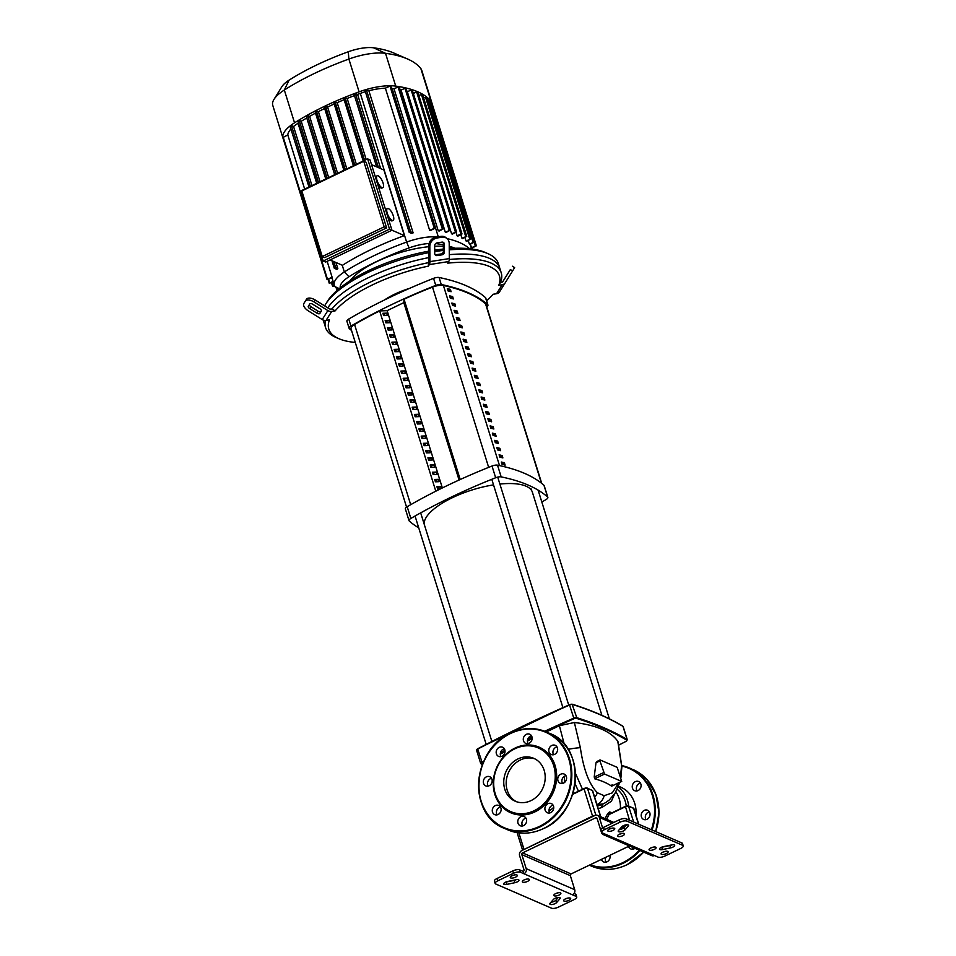 <?xml version="1.0" encoding="UTF-8"?>
<svg xmlns="http://www.w3.org/2000/svg" width="956" height="956" viewBox="0 0 956 956"><rect width="100%" height="100%" fill="white"/><g stroke="black" fill="none" stroke-linecap="round" stroke-linejoin="round"><path stroke-width="1.43" d="M406.563 507.11L351.043 328.852A10.516 3.728 -17.3 0 1 354.568 324.514A185.882 66.012 -17.3 0 1 379.663 310.939L387.132 310.652L403.814 302.646L404.018 299.228A185.882 66.012 -17.3 0 1 432.518 287.123A10.516 3.728 -17.3 0 1 443.405 285.474A265.469 94.274 -17.3 0 1 485.517 303.733A10.516 3.728 -17.3 0 1 485.995 304.438L541.741 483.425M460.195 479.518L404.041 299.24L460.171 479.53M466.134 339.942A265.469 94.274 162.7 0 0 463.074 339.201L463.803 341.543A265.469 94.274 -17.3 0 1 466.863 342.296L466.134 339.942L464.795 340.587L465.202 341.878M463.397 340.24A263.892 93.712 -17.3 0 1 464.795 340.587M488.647 412.203A265.469 94.274 162.7 0 0 485.576 411.45L486.305 413.805A265.469 94.274 -17.3 0 1 489.376 414.546L488.647 412.203L487.297 412.849L487.703 414.127M485.899 412.49A263.892 93.712 -17.3 0 1 487.297 412.849M454.889 303.817A265.469 94.274 162.7 0 0 451.818 303.076L452.558 305.418A265.469 94.274 -17.3 0 1 455.618 306.159L454.889 303.817L453.538 304.462L453.945 305.753M452.152 304.116A263.892 93.712 -17.3 0 1 453.538 304.462M457.135 311.047A265.469 94.274 162.7 0 0 454.076 310.294L454.805 312.648A265.469 94.274 -17.3 0 1 457.864 313.389L457.135 311.047L455.797 311.692L456.191 312.971M454.399 311.333A263.892 93.712 -17.3 0 1 455.797 311.692M461.64 325.494A265.469 94.274 162.7 0 0 458.569 324.753L459.31 327.095A265.469 94.274 -17.3 0 1 462.369 327.836L461.64 325.494L460.29 326.139L460.696 327.43M458.904 325.793A263.892 93.712 -17.3 0 1 460.29 326.139M468.392 347.171A265.469 94.274 162.7 0 0 465.321 346.419L466.062 348.773A265.469 94.274 -17.3 0 1 469.121 349.514L468.392 347.171L467.042 347.817L467.448 349.107M465.656 347.47A263.892 93.712 -17.3 0 1 467.042 347.817M472.885 361.619A265.469 94.274 162.7 0 0 469.826 360.878L470.555 363.22A265.469 94.274 -17.3 0 1 473.614 363.973L472.885 361.619L471.547 362.264L471.953 363.555M470.149 361.918A263.892 93.712 -17.3 0 1 471.547 362.264M475.144 368.849A265.469 94.274 162.7 0 0 472.073 368.096L472.814 370.45A265.469 94.274 -17.3 0 1 475.873 371.191L475.144 368.849L473.794 369.494L474.2 370.773M472.407 369.147A263.892 93.712 -17.3 0 1 473.794 369.494M450.384 289.369A265.469 94.274 162.7 0 0 447.324 288.616L448.053 290.971A265.469 94.274 -17.3 0 1 451.113 291.711L450.384 289.369L449.045 290.015L449.44 291.293M447.647 289.668A263.892 93.712 -17.3 0 1 449.045 290.015M484.142 397.744A265.469 94.274 162.7 0 0 481.083 397.003L481.812 399.345A265.469 94.274 -17.3 0 1 484.871 400.098L484.142 397.744L482.804 398.389L483.198 399.68M481.406 398.043A263.892 93.712 -17.3 0 1 482.804 398.389M481.896 390.526A265.469 94.274 162.7 0 0 478.825 389.773L479.554 392.127A265.469 94.274 -17.3 0 1 482.625 392.868L481.896 390.526L480.545 391.171L480.952 392.45M479.159 390.825A263.892 93.712 -17.3 0 1 480.545 391.171M499.892 448.328A265.469 94.274 162.7 0 0 496.833 447.575L497.562 449.929A265.469 94.274 -17.3 0 1 500.621 450.67L499.892 448.328L498.554 448.973L498.96 450.264M497.156 448.627A263.892 93.712 -17.3 0 1 498.554 448.973M495.399 433.881A265.469 94.274 162.7 0 0 492.328 433.128L493.057 435.482A265.469 94.274 -17.3 0 1 496.128 436.223L495.399 433.881L494.049 434.526L494.455 435.805M492.651 434.167A263.892 93.712 -17.3 0 1 494.049 434.526M479.637 383.296A265.469 94.274 162.7 0 0 476.578 382.555L477.307 384.898A265.469 94.274 -17.3 0 1 480.366 385.65L479.637 383.296L478.299 383.942L478.705 385.232M476.901 383.595A263.892 93.712 -17.3 0 1 478.299 383.942M486.389 404.974A265.469 94.274 162.7 0 0 483.33 404.233L484.059 406.575A265.469 94.274 -17.3 0 1 487.118 407.316L486.389 404.974L485.05 405.619L485.457 406.909M483.652 405.272A263.892 93.712 -17.3 0 1 485.05 405.619M497.646 441.098A265.469 94.274 162.7 0 0 494.587 440.358L495.316 442.7A265.469 94.274 -17.3 0 1 498.375 443.453L497.646 441.098L496.307 441.744L496.702 443.034M494.909 441.397A263.892 93.712 -17.3 0 1 496.307 441.744M490.081 425.91L490.81 428.252A265.469 94.274 -17.3 0 1 493.87 428.993L493.141 426.651A265.469 94.274 162.7 0 0 490.081 425.91M493.141 426.651L491.802 427.296L492.209 428.587M490.404 426.95A263.892 93.712 -17.3 0 1 491.802 427.296M504.398 462.776A265.469 94.274 162.7 0 0 501.338 462.035L502.067 464.377A265.469 94.274 -17.3 0 1 505.127 465.13L504.398 462.776L503.059 463.421L503.454 464.712M501.661 463.074A263.892 93.712 -17.3 0 1 503.059 463.421M477.391 376.078A265.469 94.274 162.7 0 0 474.331 375.326L475.06 377.668A265.469 94.274 -17.3 0 1 478.12 378.421L477.391 376.078L476.052 376.712L476.447 378.002M474.654 376.365A263.892 93.712 -17.3 0 1 476.052 376.712M452.63 296.587A265.469 94.274 162.7 0 0 449.571 295.846L450.3 298.188A265.469 94.274 -17.3 0 1 453.359 298.941L452.63 296.587L451.292 297.232L451.698 298.523M449.894 296.886A263.892 93.712 -17.3 0 1 451.292 297.232M459.382 318.264A265.469 94.274 162.7 0 0 456.323 317.523L457.052 319.866A265.469 94.274 -17.3 0 1 460.111 320.619L459.382 318.264L458.044 318.91L458.45 320.2M456.645 318.563A263.892 93.712 -17.3 0 1 458.044 318.91M463.887 332.724A265.469 94.274 162.7 0 0 460.828 331.971L461.557 334.313A265.469 94.274 -17.3 0 1 464.616 335.066L463.887 332.724L462.549 333.357L462.943 334.648M461.151 333.011A263.892 93.712 -17.3 0 1 462.549 333.357M470.639 354.401A265.469 94.274 162.7 0 0 467.58 353.648L468.309 355.99A265.469 94.274 -17.3 0 1 471.368 356.743L470.639 354.401L469.3 355.035L469.695 356.325M467.902 354.688A263.892 93.712 -17.3 0 1 469.3 355.035M502.139 455.558A265.469 94.274 162.7 0 0 499.08 454.805L499.809 457.147A265.469 94.274 -17.3 0 1 502.88 457.9L502.139 455.558L500.801 456.191L501.207 457.482M499.402 455.845A263.892 93.712 -17.3 0 1 500.801 456.191M487.835 418.68L488.564 421.022A265.469 94.274 -17.3 0 1 491.623 421.775L490.894 419.421A265.469 94.274 162.7 0 0 487.835 418.68M490.894 419.421L489.556 420.066L489.95 421.357M488.158 419.72A263.892 93.712 -17.3 0 1 489.556 420.066M555.663 893.597A3.681 1.303 -17.3 0 1 560.873 893.239A3.681 1.303 -17.3 0 1 559.069 895.067A3.681 1.303 -17.3 0 1 553.847 895.425A3.681 1.303 -17.3 0 1 555.663 893.597M524.127 879.926A3.681 1.303 -17.3 0 1 529.337 879.568A3.681 1.303 -17.3 0 1 527.533 881.396A3.681 1.303 -17.3 0 1 522.311 881.755A3.681 1.303 -17.3 0 1 524.127 879.926M619.345 834.241A3.681 1.303 -17.3 0 1 624.567 833.883A3.681 1.303 -17.3 0 1 622.75 835.723A3.681 1.303 -17.3 0 1 617.528 836.082A3.681 1.303 -17.3 0 1 619.345 834.241M650.881 847.924A3.681 1.303 -17.3 0 1 656.091 847.566A3.681 1.303 -17.3 0 1 654.286 849.394A3.681 1.303 -17.3 0 1 649.064 849.753A3.681 1.303 -17.3 0 1 650.881 847.924M565.617 898.795A3.681 1.303 162.7 0 0 568.007 898.054M568.868 900.337A3.681 1.303 -17.3 0 1 563.658 900.695A3.681 1.303 -17.3 0 1 565.474 898.867A3.681 1.303 -17.3 0 1 570.684 898.509A3.681 1.303 -17.3 0 1 568.868 900.337M663.046 852.059A3.681 1.303 162.7 0 0 665.436 851.318M666.308 853.6A3.681 1.303 -17.3 0 1 661.098 853.959A3.681 1.303 -17.3 0 1 662.914 852.131A3.681 1.303 -17.3 0 1 668.125 851.772A3.681 1.303 -17.3 0 1 666.308 853.6M609.546 828.983A3.681 1.303 -17.3 0 1 614.756 828.625A3.681 1.303 -17.3 0 1 612.939 830.453A3.681 1.303 -17.3 0 1 607.729 830.812A3.681 1.303 -17.3 0 1 609.546 828.983M512.105 875.72A3.681 1.303 -17.3 0 1 517.316 875.361A3.681 1.303 -17.3 0 1 515.499 877.19A3.681 1.303 -17.3 0 1 510.289 877.548A3.681 1.303 -17.3 0 1 512.105 875.72M512.249 875.66A3.681 1.303 162.7 0 0 514.639 874.907M609.677 828.912A3.681 1.303 162.7 0 0 612.067 828.171M651.024 847.864A3.681 1.303 162.7 0 0 653.414 847.112M619.488 834.182A3.681 1.303 162.7 0 0 621.878 833.441M524.27 879.855A3.681 1.303 162.7 0 0 526.66 879.114M555.806 893.537A3.681 1.303 162.7 0 0 558.196 892.785M576.731 896.967L576.002 894.625A5.258 1.864 162.7 0 0 575.404 894.063L576.133 896.405A5.258 1.864 -17.3 0 1 576.731 896.967A5.258 1.864 -17.3 0 1 574.138 899.584L558.412 907.125A5.258 1.864 -17.3 0 1 551.552 908.2L495.758 884.001A5.258 1.864 -17.3 0 1 495.172 883.44A5.258 1.864 -17.3 0 1 497.765 880.823L513.491 873.282A5.258 1.864 -17.3 0 1 520.339 872.207L519.61 869.864A5.258 1.864 162.7 0 0 512.763 870.94L497.036 878.48A5.258 1.864 162.7 0 0 494.443 881.097L495.172 883.44M519.61 869.864L523.255 871.442L523.984 873.784L576.133 896.405M526.206 868.681L521.821 854.604L570.338 875.648L574.723 889.713L526.206 868.681A3.943 3.406 113.4 0 1 523.984 873.784L520.339 872.207M514.902 882.699L506.716 884.408A3.681 1.303 -17.3 0 1 503.74 884.013A3.681 1.303 -17.3 0 1 507.803 881.432L515.989 879.723A3.681 1.303 -17.3 0 1 518.953 880.118A3.681 1.303 -17.3 0 1 514.902 882.699L514.173 880.357A3.681 1.303 162.7 0 0 516.276 879.663M550.118 903.229L553.44 899.417A3.681 1.303 -17.3 0 1 557.217 897.612A3.681 1.303 -17.3 0 1 560.192 898.007A3.681 1.303 -17.3 0 1 559.917 898.771L556.583 902.583A3.681 1.303 -17.3 0 1 552.819 904.4A3.681 1.303 -17.3 0 1 549.831 904.006A3.681 1.303 -17.3 0 1 550.118 903.229M626.12 818.766A5.258 1.864 162.7 0 0 619.273 819.842L603.547 827.382A5.258 1.864 162.7 0 0 600.954 829.999L601.683 832.341A5.258 1.864 -17.3 0 1 604.276 829.736L620.002 822.196A5.258 1.864 -17.3 0 1 626.849 821.12L626.12 818.766L681.915 842.965L682.644 845.319A5.258 1.864 -17.3 0 1 683.241 845.881A5.258 1.864 -17.3 0 1 680.648 848.498L664.922 856.038A5.258 1.864 -17.3 0 1 658.075 857.102L602.28 832.903A5.258 1.864 -17.3 0 1 601.683 832.341M682.644 845.319L626.849 821.12M628.295 826.08L624.973 829.904A3.681 1.303 -17.3 0 1 621.197 831.708A3.681 1.303 -17.3 0 1 618.221 831.314A3.681 1.303 -17.3 0 1 618.496 830.549L621.83 826.737A3.681 1.303 -17.3 0 1 625.594 824.92A3.681 1.303 -17.3 0 1 628.582 825.315A3.681 1.303 -17.3 0 1 628.295 826.08L627.913 824.837M663.512 846.622L671.698 844.913A3.681 1.303 -17.3 0 1 674.673 845.307A3.681 1.303 -17.3 0 1 670.61 847.888L662.424 849.597A3.681 1.303 -17.3 0 1 659.461 849.203A3.681 1.303 -17.3 0 1 663.512 846.622M683.241 845.881L682.512 843.527A5.258 1.864 162.7 0 0 681.915 842.965M619.392 829.521A3.681 1.303 162.7 0 0 624.232 827.549L626.67 824.765M661.409 847.303A3.681 1.303 162.7 0 0 661.695 847.255L669.881 845.546A3.681 1.303 162.7 0 0 671.984 844.853M505.7 882.113A3.681 1.303 162.7 0 0 505.987 882.065L514.173 880.357M551.003 902.213A3.681 1.303 162.7 0 0 555.854 900.241L558.292 897.457M570.338 875.648A1.315 1.135 113.4 0 1 571.079 873.939L522.562 852.895A1.315 1.135 -66.6 0 0 521.821 854.604M522.562 852.895L595.636 817.846L597.106 818.479M605.913 834.492A3.943 3.406 113.4 0 1 601.491 832.557L597.118 818.479A1.315 1.135 -66.6 0 0 595.636 817.846M523.255 871.442A1.315 1.135 -66.6 0 0 523.996 869.745L519.61 855.668A3.943 3.406 113.4 0 1 521.833 850.553L594.907 815.492A3.943 3.406 113.4 0 1 599.328 817.428L602.591 827.908M574.066 893.49L575.404 894.063M603.248 834.588L651.765 855.632A3.943 3.406 -66.6 0 0 654.43 855.524M571.079 873.939L629.442 845.941M572.501 894.828A3.943 3.406 -66.6 0 0 574.723 889.713M575.058 783.645L578.452 791.21M617.218 789.298A28.883 24.964 113.4 0 1 625.224 801.236A28.883 24.964 113.4 0 1 626.264 806.039M636.015 815.468A31.512 27.234 -66.6 0 0 634.712 803.327A31.512 27.234 -66.6 0 0 620.707 787.158L618.544 786.214M628.654 806.016A31.512 27.234 -66.6 0 0 627.435 800.172A31.512 27.234 -66.6 0 0 618.293 786.848M549.043 811.07A31.512 27.234 -66.6 0 0 553.739 807.282M564.554 782.462A31.512 27.234 -66.6 0 0 564.136 776.439M599.914 760.88L600.165 759.972L617.146 767.333L621.723 781.422L604.539 774.049L599.914 760.88L595.994 762.769L597.046 761.729M599.962 759.96L596.807 761.573M612.39 784.995L611.362 785.175M621.723 781.422L611.625 786.167A153.629 54.552 162.7 0 0 594.644 778.793L604.539 774.049M595.409 778.256L594.19 777.108L595.994 762.769M546.354 731.961L559.38 725.712L574.377 722.509A168.22 59.738 -17.3 0 1 617.791 741.342L618.03 741.832M500.299 754.057L505.007 751.798M527.413 741.055L532.122 738.797M612.222 812.684L609.414 811.967A1.315 1.04 -77.8 0 0 610.131 813.532L610.131 813.532A1.315 1.04 -77.8 0 0 610.442 813.532M609.414 811.967L607.466 813.926L609.008 814.584L610.131 813.52M607.466 813.926L605.052 818.647M598.229 808.668L601.874 807.473L611.386 801.248L614.875 793.468M582.479 789.274L575.464 773.32M601.874 807.473A5.258 3.238 65.7 0 1 603.26 803.865L597.452 806.147M606.02 802.395L603.26 803.865L596.974 804.629M596.914 804.414L597.273 804.486A13.145 11.627 -79.5 0 0 604.168 795.703L597.38 792.763C589.171 784.41 583.495 769.389 580.352 747.7A13.145 1.41 170.2 0 0 568.079 749.337M559.38 725.712L564.243 744.15M580.352 747.7L574.377 722.509M621.878 766.808A13.145 5.533 179.9 0 0 621.878 766.772A13.145 5.533 179.9 0 0 621.567 765.577L620.528 776.523M618.711 782.868L612.282 792.871L604.168 795.703M617.791 741.342L621.567 765.577M493.535 484.883A56.512 20.064 162.7 0 0 452.355 497.706A56.512 20.064 162.7 0 0 424.165 524.091M601.886 715.339L532.384 492.209A56.512 20.064 162.7 0 0 499.88 484.059M384.515 299.957A42.052 14.938 -17.3 0 1 394.732 294.149A42.052 14.938 -17.3 0 1 409.574 288.354M487.93 305.012L485.744 297.973A5.258 1.864 162.7 0 0 485.517 297.639A278.77 98.994 162.7 0 0 439.067 277.491A5.258 1.864 162.7 0 0 433.558 278.351A278.77 98.994 162.7 0 0 348.749 319.029A5.258 1.864 162.7 0 0 346.909 321.252L349.107 328.278A5.258 1.864 -17.3 0 1 350.936 326.068A278.77 98.994 -17.3 0 1 435.745 285.39A5.258 1.864 -17.3 0 1 441.254 284.518A278.77 98.994 -17.3 0 1 487.715 304.677A5.258 1.864 -17.3 0 1 487.93 305.012A5.258 1.864 -17.3 0 1 486.735 306.816M406.898 378.17L407.626 380.512L403.898 380.643L403.157 378.301L406.898 378.17L403.587 379.651M403.994 380.643L403.707 379.699M425.599 371.896L424.966 367.845L425.599 371.896M440.346 488.934L437.645 489.03L436.916 486.676L440.656 486.544L441.254 488.48M440.656 486.544L437.334 488.026M437.752 489.018L437.466 488.086M459.25 479.948L458.725 476.219L459.37 479.888M438.41 479.326L439.139 481.669L435.398 481.8L434.669 479.458L438.41 479.326L435.088 480.808M435.506 481.8L435.207 480.856M457.099 473.053L456.466 469.002L457.099 473.053M436.151 472.097L436.892 474.439L433.152 474.57L432.423 472.228L436.151 472.097L432.841 473.579M433.247 474.57L432.96 473.626M454.853 465.823L454.22 461.772L454.853 465.823M433.905 464.867L434.633 467.221L430.893 467.353L430.164 464.998L433.905 464.867L430.582 466.349M431.001 467.341L430.714 466.409M452.606 458.605L451.973 454.542L452.606 458.605M431.658 457.649L432.387 459.991L428.647 460.123L427.918 457.781L431.658 457.649L428.336 459.131M428.754 460.123L428.455 459.179M450.348 451.375L449.714 447.324L450.348 451.375M429.399 450.419L430.14 452.774L426.4 452.893L425.671 450.551L429.399 450.419L426.089 451.901M426.495 452.893L426.209 451.949M448.101 444.146L447.468 440.095L448.101 444.146M427.153 443.202L427.882 445.544L424.141 445.675L423.412 443.321L427.153 443.202L423.843 444.671M424.249 445.675L423.962 444.731M445.855 436.928L445.221 432.865L445.855 436.928M424.906 435.972L425.635 438.314L421.895 438.445L421.166 436.103L424.906 435.972L421.584 437.454M422.002 438.445L421.704 437.501M443.596 429.698L442.963 425.647L443.596 429.698M422.648 428.742L423.389 431.096L419.648 431.228L418.919 428.874L422.648 428.742L419.337 430.224M419.744 431.216L419.457 430.284M441.349 422.468L440.716 418.417L441.349 422.468M420.401 421.524L421.13 423.867L417.39 423.998L416.661 421.656L420.401 421.524L417.091 423.006M417.497 423.998L417.21 423.054M439.103 415.251L438.469 411.188L439.103 415.251M418.154 414.295L418.883 416.637L415.143 416.768L414.414 414.426L418.154 414.295L414.832 415.776M415.251 416.768L414.952 415.824M436.844 408.021L436.211 403.97L436.844 408.021M415.896 407.065L416.637 409.419L412.896 409.55L412.167 407.196L415.896 407.065L412.586 408.547M412.992 409.538L412.705 408.606M434.598 400.791L433.964 396.74L434.598 400.791M409.144 385.388L409.885 387.742L406.145 387.873L405.416 385.519L409.144 385.388L405.834 386.869M406.24 387.861L405.953 386.929M427.846 379.126L427.213 375.063L427.846 379.126M413.649 399.847L414.378 402.189L410.65 402.321L409.909 399.978L413.649 399.847L410.339 401.329M410.745 402.321L410.459 401.377M432.351 393.573L431.718 389.51L432.351 393.573M404.651 370.94L405.38 373.282L401.64 373.414L400.911 371.071L404.651 370.94L401.329 372.422M401.747 373.414L401.448 372.47M423.341 364.666L422.707 360.615L423.341 364.666M402.392 363.71L403.133 366.064L399.393 366.196L398.664 363.842L402.392 363.71L399.082 365.192M399.5 366.184L399.202 365.252M421.094 357.448L420.461 353.385L421.094 357.448M411.403 392.617L412.132 394.959L408.391 395.091L407.662 392.749L411.403 392.617L408.081 394.099M408.499 395.091L408.2 394.147M430.092 386.344L429.459 382.292L430.092 386.344M397.899 349.263L398.628 351.605L394.888 351.736L394.159 349.394L397.899 349.263L394.577 350.744M394.995 351.736L394.697 350.792M416.589 342.989L415.956 338.938L416.589 342.989M395.641 342.045L396.382 344.387L392.641 344.519L391.912 342.164L395.641 342.045L392.33 343.515M392.749 344.507L392.45 343.574M414.342 335.771L413.709 331.708L414.342 335.771M393.394 334.815L394.123 337.157L390.395 337.289L389.654 334.947L393.394 334.815L390.084 336.297M390.49 337.289L390.203 336.345M412.096 328.541L411.462 324.49L412.096 328.541M391.147 327.585L391.876 329.94L388.136 330.059L387.407 327.717L391.147 327.585L387.825 329.067M388.244 330.059L387.945 329.127M409.837 321.312L409.204 317.261L409.837 321.312M388.901 320.368L389.63 322.71L385.889 322.841L385.16 320.499L388.901 320.368L385.579 321.849M385.997 322.841L385.698 321.897M407.591 314.094L406.957 310.031L407.591 314.094M400.146 356.492L400.875 358.835L397.146 358.966L396.405 356.624L400.146 356.492L396.836 357.974M397.242 358.966L396.955 358.022M418.848 350.219L418.214 346.168L418.848 350.219M386.642 313.138L387.371 315.48L383.643 315.611L382.902 313.269L386.642 313.138L383.332 314.62M383.738 315.611L383.452 314.667M405.344 306.864L404.711 302.813L405.344 306.864M442.353 487.942L387.132 310.652M459.071 480.031L403.814 302.646M435.805 491.205L379.651 310.915M418.74 527.891A278.77 98.994 -17.3 0 1 409.24 520.984A5.258 1.864 -17.3 0 1 409.013 520.65A5.258 1.864 -17.3 0 1 410.853 518.439A278.77 98.994 -17.3 0 1 495.662 477.749A5.258 1.864 -17.3 0 1 501.171 476.889A278.77 98.994 -17.3 0 1 547.621 497.036A5.258 1.864 -17.3 0 1 547.848 497.371A5.258 1.864 -17.3 0 1 546.019 499.594A278.77 98.994 -17.3 0 1 541.825 502.008M547.848 497.371L544.203 485.648A5.258 1.864 162.7 0 0 543.976 485.313A278.77 98.994 162.7 0 0 497.514 465.166A5.258 1.864 162.7 0 0 492.017 466.026A278.77 98.994 162.7 0 0 407.196 506.704A5.258 1.864 162.7 0 0 405.368 508.927L409.013 520.65M351.557 330.513A278.77 98.994 -17.3 0 1 349.322 328.625A5.258 1.864 -17.3 0 1 349.107 328.278M428.336 262.685A91.991 32.671 162.7 0 0 370.952 281.817A91.991 32.671 162.7 0 0 331.971 308.919L335.138 310.879A89.362 31.739 -17.3 0 1 428.348 266.162L428.623 262.243A2.629 0.944 -98.9 0 0 428.909 260.761L428.802 245.62L429.818 246.481A7.887 6.788 -49.6 0 1 437.047 237.984L436.032 237.124A7.887 6.788 130.4 0 0 428.802 245.62M500.502 282.546L501.47 282.402A2.629 2.271 32.2 0 0 502.976 281.446L510.361 269.544L512.595 270.942L505.198 282.833A5.258 4.541 -147.8 0 1 505.186 282.856A5.258 4.541 -147.8 0 1 502.199 284.745L498.793 285.282L500.502 282.546A91.991 32.671 162.7 0 0 501.243 272.866A91.991 32.671 162.7 0 0 449.272 259.494M449.248 249.851A91.991 32.671 -17.3 0 1 488.038 253.687A91.991 32.671 -17.3 0 1 498.315 263.486L499.773 268.17A91.991 32.671 162.7 0 0 449.284 254.666A91.991 32.671 -17.3 0 1 499.773 268.17L501.243 272.866M428.885 257.594A91.991 32.671 162.7 0 0 369.494 277.121A91.991 32.671 162.7 0 0 327.765 307.832A91.991 32.671 -17.3 0 1 369.494 277.121A91.991 32.671 -17.3 0 1 428.885 257.594M442.007 254.822L437.155 255.575A2.629 2.259 -49.6 0 1 434.717 253.507L434.669 245.728A2.629 2.259 -49.6 0 1 437.083 242.896L441.923 242.131A2.629 2.259 -49.6 0 1 444.361 244.21L444.409 251.99A2.629 2.259 -49.6 0 1 442.007 254.822L440.991 253.961A2.629 2.259 130.4 0 0 443.393 251.129L443.345 243.35A2.629 2.259 130.4 0 0 443.058 242.238M435.004 254.607A2.629 2.259 130.4 0 0 436.139 254.714L440.991 253.961M502.689 281.805L509.632 270.691L502.76 281.733M498.793 285.282A89.362 31.739 -17.3 0 0 447.743 263.139L448.734 261.55A5.258 1.888 -98.9 0 0 449.308 258.586L449.212 243.457A7.887 6.788 -49.6 0 0 447.05 238.582L446.034 237.721A7.887 6.788 130.4 0 0 440.871 236.371L436.032 237.124M429.818 246.481L429.925 261.621A5.258 1.888 81.1 0 1 429.352 264.585L428.348 266.162M440.871 236.371L441.887 237.231A7.887 6.788 -49.6 0 1 447.05 238.582M441.887 237.231L437.047 237.984M510.361 269.544L502.641 281.853M486.616 300.781A89.362 31.739 -17.3 0 0 493.129 294.257L496.534 293.731A5.258 4.541 32.2 0 0 499.522 291.843A5.258 4.541 32.2 0 0 499.534 291.819L505.174 282.88L499.522 291.843M512.595 270.942L514.639 267.62L512.404 266.222M335.138 310.879L331.732 311.417A5.258 4.541 -147.8 0 1 327.872 310.58L314.106 301.988L315.313 300.065L329.067 308.645A2.629 2.271 32.2 0 0 331.003 309.063L331.971 308.919M315.313 300.065A7.887 3.979 -148.2 0 0 306.494 299.264L303.877 303.446A7.887 3.979 31.8 0 0 308.441 310.975L322.208 319.555A5.258 4.541 32.2 0 0 326.068 320.403L329.473 319.866A89.362 31.739 -17.3 0 0 338.794 338.663L335.843 337.384A91.991 32.671 162.7 0 1 325.578 327.585A91.991 32.671 162.7 0 1 325.482 320.451M355.274 342.451A89.362 31.739 -17.3 0 1 338.794 338.663M321.288 311.166L319.878 313.413A2.629 1.326 31.8 0 1 316.938 313.138L309.864 308.728A2.629 1.326 31.8 0 1 308.334 306.219A2.629 1.326 31.8 0 1 308.346 306.219L309.756 303.972A2.629 1.326 31.8 0 1 312.696 304.235L319.77 308.645A2.629 1.326 31.8 0 1 321.288 311.154A2.629 1.326 31.8 0 1 321.288 311.166L321.288 311.166M309.469 304.414A2.629 1.326 -148.2 0 0 311.059 306.804L318.133 311.214A2.629 1.326 -148.2 0 0 321.073 311.477L321.359 311.035M306.494 299.264L305.299 301.188A7.887 3.979 31.8 0 1 314.106 301.988M323.606 320.2A91.991 32.671 162.7 0 0 324.108 322.889A91.991 32.671 -17.3 0 1 323.606 320.2M350.135 280.753A60.921 21.63 -17.3 0 1 377.023 261.478A60.921 21.63 -17.3 0 1 428.814 246.708M434.669 246.278A60.921 21.63 -17.3 0 1 443.369 246.337M449.236 247.006A60.921 21.63 -17.3 0 1 454.423 248.273M324.622 305.872A91.991 32.671 -17.3 0 1 325.542 304.295A91.991 32.671 -17.3 0 1 368.024 272.424A91.991 32.671 -17.3 0 1 428.85 252.635M434.705 251.619A91.991 32.671 -17.3 0 1 443.393 250.424M428.838 251.153A89.362 31.739 162.7 0 0 368.514 270.608A89.362 31.739 162.7 0 0 327.239 301.57L325.542 304.295M377.011 180.385A6.573 2.342 -115.6 0 1 377.202 175.773A6.573 2.342 -115.6 0 1 383.069 183.014A6.573 2.342 -115.6 0 1 382.878 187.627A6.573 2.342 -115.6 0 1 377.011 180.385M375.624 177.756A6.573 2.342 -115.6 0 1 376.317 176.191L377.202 175.773M387.228 213.176A6.573 2.342 -115.6 0 1 387.419 208.563A6.573 2.342 -115.6 0 1 393.286 215.805A6.573 2.342 -115.6 0 1 393.095 220.418A6.573 2.342 -115.6 0 1 387.228 213.176M385.83 210.547A6.573 2.342 -115.6 0 1 386.535 208.994L387.419 208.563M393.095 220.418L392.211 220.848A6.573 2.342 -115.6 0 1 387.873 217.108M382.878 187.627L381.994 188.045A6.573 2.342 -115.6 0 1 377.656 184.305M323.2 261L325.626 262.052L391.96 230.229L370.08 159.951L367.654 158.899L301.307 190.722L323.2 261L389.534 229.177L404.364 235.606A143.089 50.811 162.7 0 0 342.439 265.302L330.059 259.924M389.534 229.177L367.654 158.899M363.734 161.253L301.821 190.949L322.256 256.543L324.682 257.594L386.594 227.898L366.16 162.305L363.734 161.253L384.169 226.847L386.594 227.898M371.537 164.635L383.93 170.013L404.364 235.606M322.256 256.543L384.169 226.847M343.957 170.264L324.502 106.319L327.585 107.06L346.849 168.877M353.469 165.699L334.098 101.886L337.181 102.662L356.373 164.301M363.268 160.99L344.1 97.632L347.171 98.444L366.22 159.58M376.712 166.882L353.959 93.999L355.369 93.449L357.58 94.405L380.691 168.603M347.171 98.444A143.089 50.811 -17.3 0 1 354.449 95.588M317.201 183.098L297.782 120.946L299.204 120.396L301.236 121.281A143.089 50.811 -17.3 0 1 306.768 117.982M301.236 121.281L320.057 181.724M337.181 102.662A143.089 50.811 -17.3 0 1 344.112 99.699M325.817 178.963L306.159 116.034L307.581 115.485L309.613 116.357A143.089 50.811 -17.3 0 1 315.516 113.131M309.613 116.357L328.673 177.589M309.051 187.006L290.026 126.144L291.449 125.583L293.564 126.503A34.428 12.225 -17.3 0 1 298.021 123.276A143.089 50.811 -17.3 0 1 298.427 123.025M437.047 236.969A34.428 12.225 162.7 0 0 406.611 242.083A143.089 50.811 162.7 0 0 344.339 271.958A34.428 12.225 162.7 0 0 334.301 285.258A34.428 12.225 162.7 0 0 335.054 286.68A143.089 50.811 162.7 0 0 337.886 289.752M357.58 94.405A143.089 50.811 -17.3 0 1 360.304 93.413A34.428 12.225 -17.3 0 1 365.395 91.716M327.585 107.06A143.089 50.811 -17.3 0 1 334.194 103.989M488.038 253.687L485.098 252.408A89.362 31.739 162.7 0 0 449.248 248.548M443.381 249.05A89.362 31.739 162.7 0 0 434.693 250.173M340.24 287.792A29.528 10.492 -17.3 0 1 348.952 276.762A138.19 49.067 -17.3 0 1 409.084 247.915A29.528 10.492 -17.3 0 1 429.089 243.493M435.673 243.577A29.528 10.492 -17.3 0 1 436.342 243.649A138.19 49.067 -17.3 0 1 443.357 244.832M469.515 248.703A143.089 50.811 162.7 0 0 447.121 238.642M449.224 246.254A138.19 49.067 -17.3 0 1 455.187 248.249M293.564 126.503L311.967 185.607M335.915 262.47L337.827 268.624A34.428 12.225 162.7 0 0 336.894 269.425L334.289 268.254L335.711 267.704L337.827 268.624M283.191 138.716A39.686 14.089 -17.3 0 1 282.976 138.142A39.686 14.089 -17.3 0 1 282.833 137.544L287.804 134.963A34.428 12.225 -17.3 0 1 290.923 129M287.804 134.963L304.665 189.109M327.155 261.323L332.067 277.085A34.428 12.225 162.7 0 0 332.079 277.742L327.095 279.678L282.833 137.556A39.686 14.089 -17.3 0 1 290.17 125.893A39.686 14.089 -17.3 0 1 294.544 122.81A148.347 52.676 -17.3 0 1 298.033 120.635A148.347 52.676 -17.3 0 1 306.458 115.688A148.347 52.676 -17.3 0 1 315.277 110.92L318.396 111.625A143.089 50.811 -17.3 0 1 324.658 108.47M333.07 281.291L329.282 283.311L333.25 281.865M332.067 277.085L327.095 279.678M334.337 285.366L332.616 286.394L334.564 285.916M409.216 232.212L364.929 90.211L366.351 89.661L368.861 90.748L413.123 232.87L410.614 231.77L409.192 232.332L411.403 233.336A34.428 12.225 162.7 0 1 413.123 232.87M391.852 88.406A34.428 12.225 -17.3 0 1 392.08 88.442A143.089 50.811 -17.3 0 1 393.992 88.705L399.142 86.697L443.405 228.819L439.306 230.994A143.089 50.811 162.7 0 0 438.254 230.826L393.992 88.705M431.084 230.253A34.428 12.225 162.7 0 0 429.638 230.276L385.376 88.167L390.765 85.765L435.339 228.006L431.084 230.253M368.861 90.748A34.428 12.225 -17.3 0 1 385.376 88.167M318.396 111.625L337.611 173.311M314.942 111.29L334.696 174.709L315.277 110.92A148.347 52.676 -17.3 0 1 324.502 106.319A148.347 52.676 -17.3 0 1 334.098 101.886A148.347 52.676 -17.3 0 1 344.1 97.632A148.347 52.676 -17.3 0 1 354.509 93.545A148.347 52.676 -17.3 0 1 359.098 91.848A39.686 14.089 -17.3 0 1 365.634 89.697A39.686 14.089 -17.3 0 1 390.765 85.765A39.686 14.089 -17.3 0 1 395.724 86.112A148.347 52.676 -17.3 0 1 398.951 86.59A148.347 52.676 -17.3 0 1 405.918 87.964L450.324 230.181L446.237 232.356A143.089 50.811 162.7 0 0 445.293 232.141L401.03 90.019L405.918 87.964A148.347 52.676 -17.3 0 1 412.144 89.685A148.347 52.676 -17.3 0 1 417.653 91.752A148.347 52.676 -17.3 0 1 422.456 94.154L466.779 236.347L461.939 238.211L460.852 234.71M469.348 244.019A143.089 50.811 162.7 0 1 469.755 244.485L474.176 242.167L469.348 244.019L468.261 240.518M427.726 100.631L429.913 100.045A148.347 52.676 -17.3 0 1 431.096 101.456A39.686 14.089 -17.3 0 1 431.957 103.093A39.686 14.089 -17.3 0 1 432.1 103.69L431.06 103.726M471.655 248.261L476.363 245.8L471.475 247.676M418.883 95.504L422.456 94.154A148.347 52.676 -17.3 0 1 426.531 96.903L470.842 239.072L466.014 240.936L464.927 237.435M461.939 238.211A143.089 50.811 162.7 0 1 462.561 238.57L466.779 236.347M423.663 97.906L426.531 96.903A148.347 52.676 -17.3 0 1 429.889 100.01L474.176 242.167M466.014 240.936A143.089 50.811 162.7 0 1 466.54 241.342L470.842 239.072M413.398 93.449L416.625 91.907L460.888 234.029L461.999 233.945L457.852 236.144A143.089 50.811 162.7 0 0 457.123 235.833L456.036 232.332M452.403 234.077A143.089 50.811 162.7 0 0 451.579 233.802L407.316 91.692L412.144 89.685L456.526 231.89L452.403 234.077M400.11 89.816A143.089 50.811 -17.3 0 1 401.03 90.019M416.625 91.907L417.736 91.836L461.999 233.945M460.888 234.029L457.123 235.833M445.293 232.141L450.324 230.181M451.579 233.802L456.526 231.89M429.638 230.276L435.339 228.006M438.254 230.826L443.405 228.819M282.976 138.142L272.759 105.351A39.686 14.089 -17.3 0 1 274.014 99.352A39.686 14.089 -17.3 0 1 284.326 90.019A148.347 52.676 -17.3 0 1 348.88 59.045A39.686 14.089 -17.3 0 1 385.519 53.321A148.347 52.676 -17.3 0 1 407.519 58.985A148.347 52.676 -17.3 0 1 420.879 68.653A39.686 14.089 -17.3 0 1 421.739 70.29L431.957 103.093M407.519 58.985L393.788 53.01A136.099 48.326 162.7 0 0 373.605 47.8A27.437 9.739 162.7 0 0 348.271 51.767A136.099 48.326 162.7 0 0 289.047 80.173A27.437 9.739 162.7 0 0 281.912 86.626L274.014 99.352M640.628 787.828A4.995 4.314 -66.6 0 0 638.656 781.53A4.995 4.314 -66.6 0 0 632.717 784.386A4.995 4.314 -66.6 0 0 634.676 790.696A4.995 4.314 -66.6 0 0 640.628 787.828M637.031 790.911A4.995 4.314 113.4 0 1 636.839 786.167A4.995 4.314 113.4 0 1 640.424 783.095M647.009 819.292A4.995 4.314 -66.6 0 0 650.032 814.679A4.995 4.314 -66.6 0 0 647.606 810.258A4.995 4.314 -66.6 0 0 644.225 810.377A4.995 4.314 -66.6 0 0 641.201 815.002A4.995 4.314 -66.6 0 0 643.627 819.423A4.995 4.314 -66.6 0 0 647.009 819.292M645.981 819.639A4.995 4.314 113.4 0 1 648.347 812.17A4.995 4.314 113.4 0 1 649.375 811.823M628.558 846.371A4.995 4.314 -66.6 0 0 630.781 848.928L630.781 848.928A4.995 4.314 -66.6 0 0 634.939 848.331M601.444 859.372L601.444 859.372A4.995 4.314 -66.6 0 0 603.666 861.942A4.995 4.314 -66.6 0 0 608.542 860.699A4.995 4.314 -66.6 0 0 609.856 855.333L609.856 855.333M606.02 862.157A4.995 4.314 113.4 0 1 605.566 861.165A4.995 4.314 113.4 0 1 605.901 857.233M633.135 849.155A4.995 4.314 113.4 0 1 632.502 847.267M504.792 789.214A23.362 20.195 113.4 0 1 510.934 764.131A23.362 20.195 113.4 0 1 533.771 758.335A23.362 20.195 113.4 0 1 544.167 770.333A23.362 20.195 113.4 0 1 538.025 795.416A23.362 20.195 113.4 0 1 515.176 801.212A23.362 20.195 113.4 0 1 504.792 789.214M516.407 801.69A23.362 20.195 113.4 0 1 507.218 790.265A23.362 20.195 113.4 0 1 512.846 765.744A23.362 20.195 113.4 0 1 534.966 758.909M555.077 765.541A35.742 30.891 113.4 0 1 534.894 811.883A35.742 30.891 113.4 0 1 494.85 794.424A35.742 30.891 113.4 0 1 515.021 748.082A35.742 30.891 113.4 0 1 555.077 765.541M553.703 765.756A34.691 29.983 113.4 0 1 534.117 810.736A34.691 29.983 113.4 0 1 495.244 793.791A34.691 29.983 113.4 0 1 514.83 748.811A34.691 29.983 113.4 0 1 553.703 765.756M491.515 778.303A4.995 4.314 -66.6 0 0 490.488 778.65A4.995 4.314 -66.6 0 0 488.122 786.131M486.365 776.858A4.995 4.314 113.4 0 1 489.747 776.738A4.995 4.314 113.4 0 1 492.173 781.16A4.995 4.314 113.4 0 1 489.137 785.772A4.995 4.314 113.4 0 1 485.768 785.904A4.995 4.314 113.4 0 1 483.33 781.482A4.995 4.314 113.4 0 1 486.365 776.858M502.593 747.233A4.995 4.314 113.4 0 1 504.565 753.531A4.995 4.314 113.4 0 1 498.614 756.387L498.614 756.387A4.995 4.314 113.4 0 1 496.642 750.09A4.995 4.314 113.4 0 1 502.593 747.222A4.995 4.314 113.4 0 1 502.593 747.233M531.476 735.785A4.995 4.314 -66.6 0 0 527.64 742.609A4.995 4.314 -66.6 0 0 528.082 743.601M531.93 736.777A4.995 4.314 113.4 0 1 530.616 742.143A4.995 4.314 113.4 0 1 525.728 743.386A4.995 4.314 113.4 0 1 523.506 740.816A4.995 4.314 113.4 0 1 524.82 735.463A4.995 4.314 113.4 0 1 529.708 734.22A4.995 4.314 113.4 0 1 531.93 736.777M556.978 746.899A4.995 4.314 -66.6 0 0 553.393 749.982A4.995 4.314 -66.6 0 0 553.584 754.726M557.181 751.643A4.995 4.314 113.4 0 1 551.23 754.499A4.995 4.314 113.4 0 1 549.258 748.19A4.995 4.314 113.4 0 1 555.209 745.333A4.995 4.314 113.4 0 1 557.181 751.643M565.928 775.627A4.995 4.314 -66.6 0 0 564.9 775.973A4.995 4.314 -66.6 0 0 562.534 783.454M563.562 783.095A4.995 4.314 113.4 0 1 560.18 783.227A4.995 4.314 113.4 0 1 557.754 778.805A4.995 4.314 113.4 0 1 560.778 774.193A4.995 4.314 113.4 0 1 564.16 774.061A4.995 4.314 113.4 0 1 566.585 778.483A4.995 4.314 113.4 0 1 563.562 783.095M553.082 805.143A4.995 4.314 -66.6 0 0 549.688 812.958M547.322 812.731A4.995 4.314 113.4 0 1 545.362 806.434A4.995 4.314 113.4 0 1 551.313 803.578L551.313 803.578A4.995 4.314 113.4 0 1 553.273 809.875A4.995 4.314 113.4 0 1 547.334 812.743A4.995 4.314 113.4 0 1 547.322 812.731M525.967 818.145A4.995 4.314 -66.6 0 0 522.119 824.968A4.995 4.314 -66.6 0 0 522.574 825.972M517.997 823.188A4.995 4.314 113.4 0 1 519.311 817.822A4.995 4.314 113.4 0 1 524.187 816.579A4.995 4.314 113.4 0 1 526.409 819.149A4.995 4.314 113.4 0 1 525.095 824.502A4.995 4.314 113.4 0 1 520.219 825.745A4.995 4.314 113.4 0 1 517.997 823.188M500.466 807.031A4.995 4.314 -66.6 0 0 496.869 810.114A4.995 4.314 -66.6 0 0 497.072 814.859M492.746 808.322A4.995 4.314 113.4 0 1 498.685 805.466A4.995 4.314 113.4 0 1 500.657 811.775A4.995 4.314 113.4 0 1 494.718 814.632A4.995 4.314 113.4 0 1 492.746 808.322M504.362 748.787A4.995 4.314 -66.6 0 0 500.968 756.614M354.568 324.514L410.686 504.696M488.659 467.365L432.518 287.123M443.405 285.474L499.51 465.584M541.395 483.139L485.517 303.733M497.765 880.823L497.036 878.48M512.763 870.94L513.491 873.282M619.273 819.842L620.002 822.196M604.276 829.736L603.547 827.382M624.232 827.549L624.973 829.904M661.695 847.255L662.424 849.597M669.881 845.546L670.61 847.888M505.987 882.065L506.716 884.408M559.523 897.529L559.917 898.771M555.854 900.241L556.583 902.583M599.328 817.428L612.449 823.116M621.543 827.06L623.73 828.004M615.903 791.795A28.883 24.964 113.4 0 1 619.165 798.607A28.883 24.964 113.4 0 1 620.42 808.752M621.52 781.411L611.625 786.167M603.571 772.615L594.19 777.108M569.609 704.68A666.105 236.538 162.7 0 0 477.845 748.703L569.549 704.668L572.429 704.261C591.716 710.332 608.506 717.621 622.798 726.106L623.192 726.596A2.629 0.932 -17.3 0 0 622.989 726.357L627.076 739.49A666.631 236.73 162.7 0 0 576.779 717.681L572.118 704.297A2.103 0.741 162.7 0 0 569.609 704.68L569.549 705.026A2.629 0.932 -17.3 0 1 572.692 704.536A666.631 236.73 -17.3 0 1 622.989 726.357L622.487 726.058M476.805 750.532A2.629 0.932 -17.3 0 1 476.602 750.305L477.713 749.086A666.631 236.73 -17.3 0 1 569.549 705.026L573.994 718.757A2.103 0.741 -17.3 0 1 576.504 718.362A666.105 236.538 -17.3 0 1 626.766 740.171L627.076 739.49A2.629 0.932 162.7 0 1 627.279 739.729L623.192 726.596A2.629 0.932 -17.3 0 1 623.157 726.895M483.808 761.179A666.631 236.73 162.7 0 0 481.812 762.219A2.629 0.932 162.7 0 0 480.689 763.438L476.602 750.305A2.629 0.932 -17.3 0 1 477.713 749.086L482.23 762.78A666.105 236.538 -17.3 0 1 483.366 762.183M477.689 748.787A2.103 0.741 162.7 0 0 476.936 749.6M576.504 718.362L576.779 717.681A2.629 0.932 162.7 0 0 573.648 718.171A666.631 236.73 162.7 0 0 544.669 731.268M626.766 740.171A2.103 0.741 -17.3 0 1 626.037 741.33L626.192 741.247M626.037 741.33A666.105 236.538 -17.3 0 1 618.95 745.011L626.132 741.33L627.279 739.729M500.335 753.483A666.105 236.538 -17.3 0 1 505.031 751.129M527.497 740.123A666.105 236.538 -17.3 0 1 532.134 737.913M545.541 731.615A666.105 236.538 -17.3 0 1 573.994 718.757M532.038 737.196A666.631 236.73 162.7 0 0 527.736 739.251M504.959 750.388A666.631 236.73 162.7 0 0 500.502 752.623M482.362 764.681L480.689 763.438A2.629 0.932 162.7 0 0 480.892 763.677L481.501 763.94A2.103 0.741 -17.3 0 1 482.23 762.78M482.433 764.489A666.105 236.538 -17.3 0 1 481.501 763.94M591.764 790.194L592.35 790.445A2.629 0.932 -17.3 0 1 592.648 790.732L600.762 816.783M572.775 793.934L584.164 788.509A2.103 0.741 162.7 0 1 586.912 788.091L592.35 790.445L600.523 816.675M592.648 790.732L587.271 788.067L584.068 788.879A2.629 0.932 -17.3 0 1 587.498 788.342L595.863 815.193M572.632 794.364L584.068 788.879L592.553 816.089L524.127 849.454M584.044 788.581L572.752 793.994M592.768 816.52L592.553 816.089A2.629 0.932 162.7 0 1 595.05 815.432M518.869 832.867L523.9 849.024A2.629 0.932 162.7 0 0 522.597 850.183L517.088 832.604M606.594 819.304L609.008 814.584L625.308 806.768A2.629 0.932 -17.3 0 1 628.737 806.231L633.589 808.334L628.51 805.956L633.661 822.041M625.284 806.458L610.776 813.413M610.502 813.508L625.332 806.398L628.152 805.968A2.103 0.741 162.7 0 0 625.403 806.398L629.514 820.236M638.512 824.144L633.589 808.334A2.629 0.932 -17.3 0 1 633.888 808.609L633.362 808.059M594.692 797.292A13.145 10.934 -55.7 0 0 597.38 792.763M485.517 297.639L487.715 304.677M441.254 284.518L439.067 277.491M543.976 485.313L547.621 497.036M410.853 518.439L407.196 506.704M492.017 466.026L495.662 477.749M501.171 476.889L497.514 465.166M433.558 278.351L435.745 285.39M350.936 326.068L348.749 319.029M436.139 254.714L437.155 255.575M443.345 243.35L444.361 244.21M443.393 251.129L444.409 251.99M449.308 258.586L429.925 261.621M429.352 264.585L448.734 261.55M502.199 284.745L496.534 293.731M326.068 320.403L331.732 311.417M321.073 311.477L319.878 313.413M318.133 311.214L316.938 313.138M311.059 306.804L309.864 308.728M327.872 310.58L322.208 319.555M325.53 106.164L345.295 169.618M335.078 101.754L354.796 165.065M345.032 97.512L364.595 160.357M355.369 93.449L378.48 167.647M298.021 123.276L316.723 183.325M342.236 265.206L344.339 271.958L348.952 276.762M360.304 93.413L406.611 242.083L409.084 247.915M335.054 286.68L339.249 288.604M436.342 243.649L436.534 243.039M328.577 279.415L329.677 282.916M283.215 137.162L327.49 279.283M331.911 282.51L332.999 285.999M366.351 89.661L410.614 231.77M392.08 88.442L438.278 236.777M307.581 115.485L327.155 178.318M316.352 110.741L336.07 174.04M291.449 125.583L310.377 186.372M333.799 261.55L335.711 267.704M299.204 120.396L318.527 182.453M332.031 260.785L334.325 268.134M428.79 100.117L473.053 242.238M474.128 242.31L475.24 245.871M421.393 94.297L465.668 236.419M425.456 97.034L469.731 239.155M470.125 244.306L471.571 248.954M404.95 88.143L449.212 230.253M411.14 89.852L455.403 231.973M389.952 85.968L434.215 228.078M398.019 86.781L442.293 228.89M348.271 51.767L348.88 59.045L359.098 91.848M395.724 86.112L385.519 53.321L373.605 47.8M289.047 80.173L284.326 90.019L294.544 122.81M420.879 68.653L431.096 101.456M639.301 850.219A52.042 44.98 113.4 0 1 622.882 862.623A52.042 44.98 113.4 0 1 590.043 864.845M639.994 850.517A52.568 45.434 113.4 0 1 623.264 863.196A52.568 45.434 113.4 0 1 589.362 865.168M655.732 831.612L658.983 812.72L655.912 794.52L646.913 779.475L633.207 769.628L621.866 765.613A52.568 45.434 113.4 0 1 629.574 768.05A52.568 45.434 113.4 0 1 652.936 795.034A52.568 45.434 113.4 0 1 652.028 830.011M633.207 769.628A52.568 45.434 113.4 0 1 656.581 796.611A52.568 45.434 113.4 0 1 655.661 831.589M643.639 852.095A52.568 45.434 113.4 0 1 626.909 864.774A52.568 45.434 113.4 0 1 591.37 866.088L589.314 865.192M621.878 766.103A52.042 44.98 113.4 0 1 651.371 829.724M549.76 733.443A52.568 45.434 113.4 0 1 573.134 760.426A52.568 45.434 113.4 0 1 543.45 828.589A52.568 45.434 113.4 0 1 507.923 829.892L504.29 828.314A52.568 45.434 113.4 0 1 480.916 801.331A52.568 45.434 113.4 0 1 510.588 733.168A52.568 45.434 113.4 0 1 546.115 731.854A52.568 45.434 113.4 0 1 569.489 758.837A52.568 45.434 113.4 0 1 539.817 827.012A52.568 45.434 113.4 0 1 504.29 828.314C467.52 814.978 471.894 749.205 510.504 733.168C522.717 727.528 534.583 727.086 546.115 731.854L549.76 733.443C586.518 746.767 582.156 812.552 543.534 828.589C531.333 834.23 519.466 834.66 507.923 829.892M510.492 733.527A52.042 44.98 113.4 0 1 568.808 758.945A52.042 44.98 113.4 0 1 539.423 826.426A52.042 44.98 113.4 0 1 481.119 801.009A52.042 44.98 113.4 0 1 510.492 733.527M624.615 827.131L622.452 826.187M613.836 822.447L597.572 815.396M638.751 824.251L633.888 808.609M606.008 802.395L609.295 799.969L615.114 793.11L619.835 782.331M620.91 777.742L621.878 766.772L618.018 741.796M491.79 479.303L562.905 707.607M497.718 477.104L568.712 705.038M420.676 512.87L491.862 741.438M415.047 516.025L486.162 744.342M531.142 488.934L531.667 490.607M538.12 490.129L609.354 718.84M323.236 320.069L325.578 327.585M324.108 106.713L343.909 170.288M353.421 165.723L333.668 102.304M363.22 161.026L343.61 98.074M376.64 166.846L353.959 93.999M331.971 277.79L334.301 285.258M329.282 283.311L328.135 279.63M336.679 289.13L336.416 288.306M332.616 286.394L331.469 282.713M409.192 232.332L364.929 90.211M306.159 116.034L325.769 178.987M290.026 126.144L308.991 187.029M331.959 260.749L334.289 268.254M297.782 120.946L317.141 183.122M476.363 245.8L432.1 103.678M470.388 244.186L471.894 248.99M643.699 852.131L626.981 864.786C614.78 870.426 602.913 870.856 591.37 866.088"/></g></svg>
